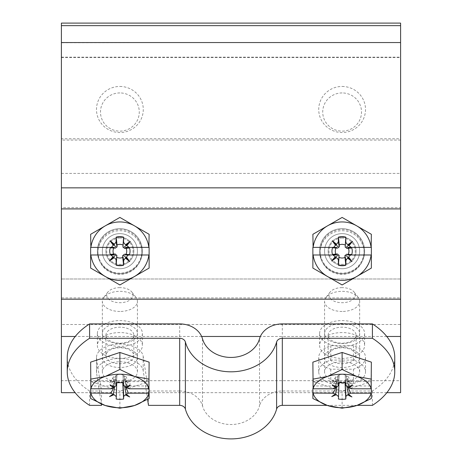 <?xml version="1.0" encoding="UTF-8"?>
<svg xmlns="http://www.w3.org/2000/svg" width="462" height="462" viewBox="0 0 462 462"><rect width="100%" height="100%" fill="white"/><g stroke="black" fill="none" stroke-linecap="round" stroke-linejoin="round"><path stroke-width="0.35" stroke-dasharray="2.31 1.73" d="M400.6 23.1L400.6 278.984L400.6 42.55L61.4 42.747L61.4 207.64L400.6 207.64L400.6 297.898L61.4 297.898L61.4 299.174L61.4 278.984L61.4 380.694L400.6 380.694L400.6 324.497L61.4 324.497M400.6 297.898L400.6 324.497M61.4 42.747L61.4 278.984L61.4 138.791L400.6 138.791M400.6 207.64L400.6 42.747M61.4 57.548L400.6 57.548M61.4 207.64L61.4 297.898M342.117 229.441A21.933 21.847 0 0 1 364.05 251.293A21.933 21.847 0 0 1 342.117 273.14A21.933 21.847 0 0 1 320.189 251.293A21.933 21.847 0 0 1 342.117 229.441M119.883 229.441A21.933 21.847 0 0 1 141.811 251.293A21.933 21.847 0 0 1 119.883 273.14A21.933 21.847 0 0 1 97.95 251.293A21.933 21.847 0 0 1 119.883 229.441M342.117 230.717A21.933 21.847 0 0 1 364.05 252.564A21.933 21.847 0 0 1 342.117 274.411A21.933 21.847 0 0 1 320.189 252.564A21.933 21.847 0 0 1 342.117 230.717M119.883 230.717A21.933 21.847 0 0 1 141.811 252.564A21.933 21.847 0 0 1 119.883 274.411A21.933 21.847 0 0 1 97.95 252.564A21.933 21.847 0 0 1 119.883 230.717M119.883 233.639A17.544 17.544 0 0 1 137.422 251.68A17.544 17.544 0 0 1 119.883 268.728A17.544 17.544 0 0 1 102.339 251.184A17.544 17.544 0 0 1 119.883 233.639A17.544 17.544 0 0 1 137.428 251.184A17.544 17.544 0 0 1 119.883 268.728A17.544 17.544 0 0 1 102.339 251.184A17.544 17.544 0 0 1 119.883 233.639A17.544 17.544 0 0 0 102.339 251.184A17.544 17.544 0 0 0 119.883 268.728A17.544 17.544 0 0 0 137.428 251.184A17.544 17.544 0 0 0 119.883 233.639A17.544 17.544 0 0 1 137.428 251.184A17.544 17.544 0 0 1 119.883 268.728A17.544 17.544 0 0 1 102.339 251.184A17.544 17.544 0 0 1 119.883 233.639M119.883 284.95L90.639 268.07L90.639 234.303L119.883 217.423L149.122 234.303L149.122 268.07L119.883 284.95M119.883 238.028A13.161 13.161 0 0 0 106.722 251.184A13.161 13.161 0 0 0 119.883 264.345A13.161 13.161 0 0 0 133.039 251.184A13.161 13.161 0 0 0 119.883 238.028M90.639 247.384L111.394 247.384M128.372 254.989L149.122 254.989M129.013 247.384L149.122 247.384M90.639 254.989L110.747 254.989M342.117 233.639A17.544 17.544 0 0 1 359.655 251.68A17.544 17.544 0 0 1 342.117 268.728A17.544 17.544 0 0 1 324.572 251.184A17.544 17.544 0 0 1 342.117 233.639A17.544 17.544 0 0 1 359.661 251.184A17.544 17.544 0 0 1 342.117 268.728A17.544 17.544 0 0 1 324.572 251.184A17.544 17.544 0 0 1 342.117 233.639A17.544 17.544 0 0 0 324.572 251.184A17.544 17.544 0 0 0 342.117 268.728A17.544 17.544 0 0 0 359.661 251.184A17.544 17.544 0 0 0 342.117 233.639A17.544 17.544 0 0 1 359.661 251.184A17.544 17.544 0 0 1 342.117 268.728A17.544 17.544 0 0 1 324.572 251.184A17.544 17.544 0 0 1 342.117 233.639M342.117 284.95L312.878 268.07L312.878 234.303L342.117 217.423L371.361 234.303L371.361 268.07L342.117 284.95M342.117 238.028A13.161 13.161 0 0 0 328.961 251.184A13.161 13.161 0 0 0 342.117 264.345A13.161 13.161 0 0 0 355.278 251.184A13.161 13.161 0 0 0 342.117 238.028M312.878 247.384L333.628 247.384M350.606 254.989L371.361 254.989M351.253 247.384L371.361 247.384M312.878 254.989L332.987 254.989M119.883 361.758A17.544 10.066 0 0 1 120.871 361.775A17.544 10.066 0 0 1 137.428 371.818A17.544 10.066 0 0 1 119.883 381.883A17.544 10.066 0 0 1 102.339 371.818A17.544 10.066 0 0 1 119.883 361.758M119.883 408.212L119.883 391.187L90.639 381.502L90.639 362.139M90.639 398.527L90.639 381.502M149.122 381.618L149.122 388.686L149.122 381.618L125.462 381.618L129.129 388.79M149.122 398.527L149.122 381.502L119.883 391.187M149.122 362.139L149.122 381.502M119.883 287.624A13.161 7.548 180 0 0 107.848 292.117A13.161 7.548 180 0 0 119.883 302.72A13.161 7.548 180 0 0 131.918 292.117A13.161 7.548 180 0 0 119.883 287.624M119.883 311.457A17.544 10.066 0 0 1 102.339 301.391A17.544 10.066 0 0 1 103.835 297.326A17.544 10.066 0 0 1 119.883 291.331A17.544 10.066 0 0 1 135.926 297.326A17.544 10.066 0 0 1 137.428 301.391A17.544 10.066 0 0 1 119.883 311.457M110.297 381.86L113.796 376.547L115.512 375.935L112.999 381.901L110.297 381.86A10.164 5.827 0 0 0 110.245 385.643L113.664 379.995A6.843 3.927 0 0 1 113.467 376.98A6.843 3.927 0 0 1 113.796 376.547M126.438 386.931L123.747 375.594L122.956 375.19L123.573 382.917M122.956 375.19L123.331 382.882L122.956 375.19M90.639 385.978L90.639 381.618L90.639 385.978L114.299 385.978L113.981 386.838M113.664 379.995L115.361 379.337L113.19 385.689L110.245 385.643M130.261 385.354L125.664 387.248M116.193 382.917L117.025 375.109L116.257 375.462L113.692 386.706M117.019 374.786A6.843 3.927 0 0 1 120.074 374.422A6.843 3.927 0 0 1 123.019 374.861M122.788 382.813L122.748 381.918A6.843 3.927 0 0 1 119.687 382.276A6.843 3.927 0 0 1 116.742 381.837L116.805 380.197L116.014 379.758L114.657 386.977M115.361 379.337L116.014 379.758M114.42 387.041L113.71 386.642L116.257 375.462L115.512 375.935M113.19 385.689L114.299 385.978M116.193 399.047L116.742 381.837M122.748 381.918L122.892 382.825M124.769 386.96L123.51 379.891L124.255 379.458L126.761 385.689L129.464 385.735L125.964 380.151L124.255 379.458M122.742 380.29L123.51 379.891M125.843 387.173L125.393 385.978L126.761 385.689M126.293 376.98L126.097 376.709A6.843 3.927 0 0 1 126.293 376.98A6.843 3.927 0 0 1 125.964 380.151M128.13 379.804L129.522 381.953A10.164 5.827 0 0 1 129.464 385.735M126.097 376.709L124.399 376.056L126.571 381.901L129.522 381.953M126.571 381.901L125.462 381.618M124.399 376.056L123.735 375.635L126.455 387.023M129.972 388.802L129.013 388.473M111.394 388.802L114.368 381.618L112.999 381.901M113.71 386.642L110.072 385.031M117.025 375.104L116.309 382.9L117.025 375.109M90.639 381.618L114.368 381.618M125.393 385.978L149.122 385.978M342.117 361.758A17.544 10.066 0 0 1 343.11 361.775A17.544 10.066 0 0 1 359.661 371.818A17.544 10.066 0 0 1 342.117 381.883A17.544 10.066 0 0 1 324.572 371.818A17.544 10.066 0 0 1 342.117 361.758M342.117 408.212L342.117 391.187L312.878 381.502L312.878 362.139M312.878 398.527L312.878 381.502M371.361 381.618L371.361 388.686L371.361 381.618L347.701 381.618L351.368 388.79M371.361 398.527L371.361 381.502L342.117 391.187M371.361 362.139L371.361 381.502M342.117 287.624A13.161 7.548 180 0 0 330.082 292.117A13.161 7.548 180 0 0 342.117 302.72A13.161 7.548 180 0 0 354.152 292.117A13.161 7.548 180 0 0 342.117 287.624M342.117 311.457A17.544 10.066 0 0 1 324.572 301.391A17.544 10.066 0 0 1 326.074 297.326A17.544 10.066 0 0 1 342.117 291.331A17.544 10.066 0 0 1 358.166 297.326A17.544 10.066 0 0 1 359.661 301.391A17.544 10.066 0 0 1 342.117 311.457M332.536 381.86L336.036 376.547L337.745 375.935L335.239 381.901L332.536 381.86A10.164 5.827 0 0 0 332.478 385.643L335.903 379.995A6.843 3.927 0 0 1 335.707 376.98A6.843 3.927 0 0 1 336.036 376.547M348.671 386.931L345.986 375.594L345.195 375.19L345.807 382.917M345.195 375.19L345.57 382.882L345.195 375.19M312.878 385.978L312.878 381.618L312.878 385.978L336.538 385.978L336.215 386.838M335.903 379.995L337.601 379.337L335.429 385.689L332.478 385.643M352.5 385.354L347.898 387.248M338.427 382.917L339.258 375.109L338.49 375.462L335.932 386.706M339.252 374.786A6.843 3.927 0 0 1 342.313 374.422A6.843 3.927 0 0 1 345.258 374.861M345.027 382.813L344.981 381.918A6.843 3.927 0 0 1 341.926 382.276A6.843 3.927 0 0 1 338.981 381.837L339.044 380.197L338.253 379.758L336.896 386.977M337.601 379.337L338.253 379.758M336.659 387.041L335.943 386.642L338.49 375.462L337.745 375.935M335.429 385.689L336.538 385.978M338.427 399.047L338.981 381.837M344.981 381.918L345.131 382.825M347.008 386.96L345.743 379.891L346.488 379.458L349.001 385.689L351.703 385.735L348.204 380.151L346.488 379.458M344.975 380.29L345.743 379.891M348.082 387.173L347.632 385.978L349.001 385.689M348.533 376.98L348.336 376.709A6.843 3.927 0 0 1 348.533 376.98A6.843 3.927 0 0 1 348.204 380.151M350.369 379.804L351.755 381.953A10.164 5.827 0 0 1 351.703 385.735M348.336 376.709L346.639 376.056L348.81 381.901L351.755 381.953M348.81 381.901L347.701 381.618M346.639 376.056L345.974 375.646L348.695 387.023M352.211 388.802L351.253 388.473M333.628 388.802L336.607 381.618L335.239 381.901M335.943 386.642L332.305 385.031M339.258 375.104L338.548 382.9L339.258 375.109M312.878 381.618L336.607 381.618M347.632 385.978L371.361 385.978M147.58 399.445L143.185 370.651A23.395 13.415 0 0 0 118.861 358.414A23.395 13.415 0 0 0 96.489 371.818A23.395 13.415 0 0 0 96.575 372.99L101.311 404.036M89.588 405.365L89.588 390.991L101.513 390.991L96.575 358.616A23.395 13.415 0 0 1 96.489 357.449A23.395 13.415 0 0 1 118.861 344.046A23.395 13.415 0 0 1 143.185 356.277L148.481 390.991L179.683 390.991L179.683 323.902M89.588 390.991A87.728 50.318 0 0 1 67.244 357.449M179.683 390.991A23.395 19.161 -0 0 1 202.489 405.896A29.245 23.955 -0 0 0 231 424.526A29.245 23.955 -0 0 0 259.511 405.896L259.511 338.808M394.756 357.449A87.728 50.318 0 0 1 372.412 390.991L282.317 390.991A23.395 19.161 -0 0 0 259.511 405.896M357.166 405.365L327.073 405.365M353.442 383.564A23.395 13.415 0 0 0 365.511 371.818A23.395 13.415 0 0 0 353.442 360.077L330.792 360.077A23.395 13.415 0 0 0 318.728 371.818A23.395 13.415 0 0 0 330.792 383.564L353.442 383.564L353.442 369.19L330.792 369.19A23.395 13.415 0 0 1 318.728 357.449A23.395 13.415 0 0 1 330.792 345.709L353.442 345.709A23.395 13.415 0 0 1 365.511 357.449A23.395 13.415 0 0 1 353.442 369.19M330.792 360.077L330.792 345.709M330.792 383.564L330.792 369.19M353.442 360.077L353.442 345.709M372.412 390.991L372.412 405.365M148.481 405.365L148.481 390.991M101.513 390.991L101.513 404.117M386.867 392.671L75.133 392.671M325.964 353.522A17.544 10.066 180 0 0 335.273 366.713A17.544 10.066 180 0 0 358.275 361.376A17.544 10.066 180 0 0 348.966 348.181A17.544 10.066 180 0 0 325.964 353.522M103.725 353.522A17.544 10.066 180 0 0 113.034 366.713A17.544 10.066 180 0 0 136.036 361.376A17.544 10.066 180 0 0 126.727 348.181A17.544 10.066 180 0 0 103.725 353.522M400.6 140.067L61.4 140.067M342.117 92.931A19.398 19.104 180 0 0 322.724 112.029A19.398 19.104 180 0 0 342.117 131.133A19.398 19.104 180 0 0 361.515 112.029A19.398 19.104 180 0 0 342.117 92.931M119.883 92.931A19.398 19.104 180 0 0 100.485 112.029A19.398 19.104 180 0 0 119.883 131.133A19.398 19.104 180 0 0 139.276 112.029A19.398 19.104 180 0 0 119.883 92.931M342.117 228.667A22.517 22.517 0 0 1 364.633 251.184A22.517 22.517 0 0 1 342.117 273.7A22.517 22.517 0 0 1 319.6 251.184A22.517 22.517 0 0 1 342.117 228.667A22.517 22.517 0 0 0 319.6 251.184A22.517 22.517 0 0 0 342.117 273.7A22.517 22.517 0 0 0 364.633 251.184A22.517 22.517 0 0 0 342.117 228.667M119.883 228.667A22.517 22.517 0 0 1 142.4 251.184A22.517 22.517 0 0 1 119.883 273.7A22.517 22.517 0 0 1 97.367 251.184A22.517 22.517 0 0 1 119.883 228.667A22.517 22.517 0 0 0 97.367 251.184A22.517 22.517 0 0 0 119.883 273.7A22.517 22.517 0 0 0 142.4 251.184A22.517 22.517 0 0 0 119.883 228.667M119.883 332.559A22.517 12.913 180 0 0 97.367 345.472A22.517 12.913 180 0 0 119.883 358.385A22.517 12.913 180 0 0 142.4 345.472A22.517 12.913 180 0 0 119.883 332.559M342.117 332.559A22.517 12.913 180 0 0 319.6 345.472A22.517 12.913 180 0 0 342.117 358.385A22.517 12.913 180 0 0 364.633 345.472A22.517 12.913 180 0 0 342.117 332.559M400.6 392.671L400.6 380.694M61.4 392.671L61.4 380.694M342.117 86.452A23.395 23.036 0 0 1 365.511 109.494A23.395 23.036 0 0 1 342.117 132.53A23.395 23.036 0 0 1 318.728 109.494A23.395 23.036 0 0 1 342.117 86.452M61.4 23.1L61.4 138.791M119.883 86.452A23.395 23.036 0 0 1 143.272 109.494A23.395 23.036 0 0 1 119.883 132.53A23.395 23.036 0 0 1 96.489 109.494A23.395 23.036 0 0 1 119.883 86.452M119.883 265.142A13.958 13.958 0 0 0 133.841 251.184A13.958 13.958 0 0 0 119.883 237.225A13.958 13.958 0 0 0 105.925 251.184A13.958 13.958 0 0 0 119.883 265.142A13.958 13.958 0 0 0 133.841 251.184A13.958 13.958 0 0 0 119.883 237.225A13.958 13.958 0 0 0 105.925 251.184A13.958 13.958 0 0 0 119.883 265.142M342.117 265.142A13.958 13.958 0 0 0 356.075 251.184A13.958 13.958 0 0 0 342.117 237.225A13.958 13.958 0 0 0 328.159 251.184A13.958 13.958 0 0 0 342.117 265.142A13.958 13.958 0 0 0 356.075 251.184A13.958 13.958 0 0 0 342.117 237.225A13.958 13.958 0 0 0 328.159 251.184A13.958 13.958 0 0 0 342.117 265.142M119.883 346.408A22.517 12.913 0 0 1 97.367 333.495A22.517 12.913 0 0 1 119.883 320.582A22.517 12.913 0 0 1 142.4 333.495A22.517 12.913 0 0 1 119.883 346.408M103.725 329.568A17.544 10.066 0 0 1 126.727 324.232A17.544 10.066 0 0 1 136.036 337.422A17.544 10.066 0 0 1 113.034 342.758A17.544 10.066 0 0 1 103.725 329.568M342.117 346.408A22.517 12.913 0 0 1 319.6 333.495A22.517 12.913 0 0 1 342.117 320.582A22.517 12.913 0 0 1 364.633 333.495A22.517 12.913 0 0 1 342.117 346.408M325.964 329.568A17.544 10.066 0 0 1 348.966 324.232A17.544 10.066 0 0 1 358.275 337.422A17.544 10.066 0 0 1 335.273 342.758A17.544 10.066 0 0 1 325.964 329.568M354.972 338.317A13.958 8.004 180 0 0 356.075 335.193A13.958 8.004 180 0 0 344.9 327.344A13.958 8.004 180 0 0 329.267 332.068A13.958 8.004 180 0 0 328.159 335.193A13.958 8.004 180 0 0 339.339 343.035A13.958 8.004 180 0 0 354.972 338.317M329.267 352.627A13.958 8.004 180 0 0 328.159 355.752A13.958 8.004 180 0 0 339.339 363.6A13.958 8.004 180 0 0 354.972 358.876A13.958 8.004 180 0 0 356.075 355.752A13.958 8.004 180 0 0 344.9 347.909A13.958 8.004 180 0 0 329.267 352.627M132.733 338.317A13.958 8.004 180 0 0 133.841 335.193A13.958 8.004 180 0 0 122.661 327.344A13.958 8.004 180 0 0 107.028 332.068A13.958 8.004 180 0 0 105.925 335.193A13.958 8.004 180 0 0 117.1 343.035A13.958 8.004 180 0 0 132.733 338.317M107.028 352.627A13.958 8.004 180 0 0 105.925 355.752A13.958 8.004 180 0 0 117.1 363.6A13.958 8.004 180 0 0 132.733 358.876A13.958 8.004 180 0 0 133.841 355.752A13.958 8.004 180 0 0 122.661 347.909A13.958 8.004 180 0 0 107.028 352.627M61.4 173.412L400.6 173.412M202.489 405.896L202.489 338.808M282.317 390.991L282.317 323.902M143.185 370.651L143.185 356.277M96.575 372.99L96.575 358.616M386.769 336.475L260.354 336.475M201.646 336.475L75.231 336.475M400.6 278.984L61.4 278.984L400.6 278.984M364.05 252.564L364.05 251.293M141.811 252.564L141.811 251.293M320.189 252.564L320.189 251.293M97.95 252.564L97.95 251.293M61.4 57.167L400.6 57.167M137.428 371.818L137.428 301.391M107.848 292.117L103.835 297.326M102.339 371.818L102.339 301.391M113.467 376.98L110.932 380.879M131.918 292.117L135.926 297.326M359.661 371.818L359.661 301.391M330.082 292.117L326.074 297.326M324.572 371.818L324.572 301.391M335.707 376.98L333.171 380.879M354.152 292.117L358.166 297.326M318.728 371.818L318.728 357.449M365.511 371.818L365.511 357.449M96.489 371.818L96.489 357.449M97.367 333.495L97.367 345.472M319.6 333.495L319.6 345.472M328.159 335.193L328.159 355.752M105.925 335.193L105.925 355.752M133.841 335.193L133.841 355.752M142.4 333.495L142.4 345.472M364.633 333.495L364.633 345.472M356.075 335.193L356.075 355.752"/><path stroke-width="0.69" d="M61.4 299.174L400.6 299.174L400.6 187.849L61.4 187.849L61.4 392.671L75.133 392.671M61.4 25.641L61.4 23.1L400.6 23.1L400.6 25.641L61.4 25.641L61.4 187.849M400.6 25.641L400.6 187.849M134.5 225.86L119.883 217.423L105.261 225.86A29.245 29.245 0 0 0 90.887 247.384L90.639 234.303L105.261 225.86A29.245 29.245 0 0 1 134.5 225.86L149.122 234.303L148.874 247.384A29.245 29.245 0 0 0 134.5 225.86M90.639 247.384L90.639 268.07L119.883 284.95L149.122 268.07L149.122 247.384M110.297 247.805L115.512 248.111L110.297 247.805A10.164 10.164 0 0 0 110.245 254.406L113.664 254.048A6.843 6.843 0 0 1 113.796 248.048M130.261 241.372L123.747 247.557L122.956 246.812L123.573 237.127L123.585 242.406L125.185 244.45L125.664 244.675L130.261 241.372L126.75 245.726L125.664 244.675M122.921 247.182L123.464 241.245M109.789 254.989L90.639 254.989M90.887 254.989A29.245 29.245 0 0 0 148.874 254.989L149.122 254.989M129.695 261.567L126.057 257.721L126.392 256.964L129.695 261.567L125.341 258.056L126.057 257.721L123.51 255.053L124.255 254.262L129.464 254.562L124.255 254.262M113.664 254.048L115.361 254.042L116.014 254.81L113.346 257.363L115.021 258.223L116.095 259.713L116.193 265.246A14.536 14.536 0 0 0 123.573 265.246L123.706 260.435L125.341 258.056M114.102 257.692L109.5 260.995L113.011 256.647L113.346 257.363L109.5 260.995M110.632 255.012L113.011 256.647M126.392 256.964L128.372 254.989L148.874 254.989M115.361 254.042L113.19 254.487L110.245 254.406M113.375 245.403L110.072 240.806L114.42 244.317L116.054 241.938L116.193 237.127L117.019 244.97L117.025 246.668L116.257 247.32L113.71 244.646L111.394 247.384L90.887 247.384M116.193 237.127A14.536 14.536 0 0 1 123.573 237.127M125.964 254.325A6.843 6.843 0 0 0 126.097 248.319L124.399 248.325L126.571 247.886L125.462 247.384L129.129 247.361L126.75 245.726M129.129 247.361L125.462 247.384M148.874 247.384L129.972 247.384M117.019 244.97A6.843 6.843 0 0 1 123.019 245.103M123.573 265.246L122.748 257.403A6.843 6.843 0 0 1 116.742 257.27L116.805 255.555L116.014 254.81M116.257 247.32L115.512 248.111M114.299 254.989L110.747 254.989L114.299 254.989L113.19 254.487M116.84 255.191L116.303 261.128M116.193 265.246L116.742 257.27M122.673 255.388L123.724 260.528M122.748 257.403L122.742 255.705L123.51 255.053M125.393 254.989L128.372 254.989L125.393 254.989L126.761 254.487M126.097 248.319L129.522 247.967A10.164 10.164 0 0 1 129.464 254.562M126.571 247.886L129.522 247.967M124.399 248.325L123.747 247.557M114.368 247.384L111.394 247.384L114.368 247.384L112.999 247.886M114.42 244.317L113.71 244.646L110.072 240.806M117.088 246.985L116.037 241.84M356.739 225.86L342.117 217.423L327.5 225.86A29.245 29.245 0 0 0 313.126 247.384L312.878 234.303L327.5 225.86A29.245 29.245 0 0 1 356.739 225.86L371.361 234.303L371.113 247.384A29.245 29.245 0 0 0 356.739 225.86M312.878 247.384L312.878 268.07L342.117 284.95L371.361 268.07L371.361 247.384M332.536 247.805L337.745 248.111L332.536 247.805A10.164 10.164 0 0 0 332.478 254.406L335.903 254.048A6.843 6.843 0 0 1 336.036 248.048M352.5 241.372L345.986 247.557L345.195 246.812L345.807 237.127L345.824 242.406L347.418 244.45L347.898 244.675L352.5 241.372L348.989 245.726L347.898 244.675M345.16 247.182L345.697 241.245M332.028 254.989L312.878 254.989M313.126 254.989A29.245 29.245 0 0 0 371.113 254.989L371.361 254.989M351.928 261.567L348.29 257.721L348.625 256.964L351.928 261.567L347.58 258.056L348.29 257.721L345.743 255.053L346.488 254.262L351.703 254.562L346.488 254.262M335.903 254.048L337.601 254.042L338.253 254.81L335.579 257.363L337.254 258.223L338.334 259.713L338.427 265.246A14.536 14.536 0 0 0 345.807 265.246L345.946 260.435L347.58 258.056M336.336 257.692L331.739 260.995L335.25 256.647L335.585 257.357L331.739 260.995M332.871 255.012L335.25 256.647M348.625 256.964L350.606 254.989L371.113 254.989M337.601 254.042L335.429 254.487L332.478 254.406M335.608 245.403L332.305 240.806L336.659 244.317L338.294 241.938L338.427 237.127L339.252 244.97L339.258 246.668L338.49 247.32L335.943 244.646L333.628 247.384L313.126 247.384M338.427 237.127A14.536 14.536 0 0 1 345.807 237.127M348.204 254.325A6.843 6.843 0 0 0 348.336 248.319L346.639 248.325L348.81 247.886L347.701 247.384L351.368 247.361L348.989 245.726M351.368 247.361L347.701 247.384M371.113 247.384L352.211 247.384M339.252 244.97A6.843 6.843 0 0 1 345.258 245.103M345.807 265.246L344.981 257.403A6.843 6.843 0 0 1 338.981 257.27L339.044 255.555L338.253 254.81M338.49 247.32L337.745 248.111M336.538 254.989L332.987 254.989L336.538 254.989L335.429 254.487M339.079 255.191L338.536 261.128M338.427 265.246L338.981 257.27M344.912 255.388L345.963 260.528M344.981 257.403L344.975 255.705L345.743 255.053M347.632 254.989L350.606 254.989L347.632 254.989L349.001 254.487M348.336 248.319L351.755 247.967A10.164 10.164 0 0 1 351.703 254.562M348.81 247.886L351.755 247.967M346.639 248.325L345.986 247.557M336.607 247.384L333.628 247.384L336.607 247.384L335.239 247.886M336.659 244.317L335.943 244.646L332.305 240.806M339.327 246.985L338.276 241.84M149.122 379.158L134.5 376.461L119.883 369.479L105.261 376.461A29.245 16.771 180 0 0 90.887 388.802L90.639 362.139L119.883 352.454L149.122 362.139L148.874 388.802A29.245 16.771 180 0 0 134.5 376.461A29.245 16.771 180 0 0 105.261 376.461L90.639 379.158M90.639 388.686L90.639 398.527L105.261 405.509L119.883 408.212L134.5 405.509L149.122 398.527L149.122 388.686M148.874 388.802L129.129 388.79L126.75 387.849L130.261 385.354L125.664 387.248L123.452 385.452L123.573 382.917A14.536 8.339 0 0 0 116.193 382.917L116.054 385.712L116.309 382.9L116.054 385.678L114.42 387.041L110.072 385.031L113.375 387.67L111.394 388.802L90.887 388.802M109.789 393.162L110.747 392.839L110.632 393.179L90.639 393.047M90.887 393.162A29.245 16.771 0 0 0 105.261 405.509A29.245 16.771 180 0 0 134.5 405.509A29.245 16.771 180 0 0 148.874 393.162L149.122 393.047M119.883 369.479L119.883 352.454M129.695 396.939L126.057 394.138L129.695 396.939L125.341 394.923L126.057 394.144L124.769 386.96M122.892 382.825L123.706 396.286L125.341 394.923M123.706 396.286L123.573 399.047A14.536 8.339 0 0 1 116.193 399.047L116.314 396.621L114.102 394.715L109.5 396.61L113.346 393.936L114.102 394.715M116.314 396.581L116.73 382.842L116.314 396.621M110.632 393.179L113.011 394.115M126.392 394.3L128.372 393.162L148.874 393.162M126.75 387.849L126.421 386.85M114.657 386.977L113.346 393.936L109.5 396.61M113.981 386.838L112.191 390.835L110.747 392.839M123.573 399.047L122.788 382.813M128.372 393.162L125.843 387.173M113.71 386.642L113.375 387.67M371.361 379.158L356.739 376.461L342.117 369.479L327.5 376.461A29.245 16.771 180 0 0 313.126 388.802L312.878 362.139L342.117 352.454L371.361 362.139L371.113 388.802A29.245 16.771 180 0 0 356.739 376.461A29.245 16.771 180 0 0 327.5 376.461L312.878 379.158M312.878 388.686L312.878 398.527L327.5 405.509L342.117 408.212L356.739 405.509L371.361 398.527L371.361 388.686M371.113 388.802L351.368 388.79L348.989 387.849L352.5 385.354L347.898 387.248L345.686 385.452L345.807 382.917A14.536 8.339 0 0 0 338.427 382.917L338.294 385.712L338.548 382.9L338.294 385.678L336.659 387.041L332.305 385.031L335.608 387.67L333.628 388.802L313.126 388.802M332.028 393.162L332.987 392.839L332.871 393.179L312.878 393.047M313.126 393.162A29.245 16.771 0 0 0 327.5 405.509A29.245 16.771 180 0 0 356.739 405.509A29.245 16.771 180 0 0 371.113 393.162L371.361 393.047M342.117 369.479L342.117 352.454M351.928 396.939L348.29 394.138L351.928 396.939L347.58 394.923L348.29 394.144L347.008 386.96M345.131 382.825L345.946 396.286L347.58 394.923M345.946 396.286L345.807 399.047A14.536 8.339 0 0 1 338.427 399.047L338.548 396.621L336.336 394.715L331.739 396.61L335.579 393.936L336.336 394.715M338.548 396.581L338.964 382.842L338.548 396.621M332.871 393.179L335.25 394.115M348.625 394.3L350.606 393.162L371.113 393.162M348.989 387.849L348.654 386.85M336.896 386.977L335.585 393.93L331.739 396.61M336.215 386.838L334.43 390.835L332.987 392.839M345.807 399.047L345.027 382.813M350.606 393.162L348.082 387.173M335.943 386.642L335.608 387.67M147.58 399.445L148.481 405.365L179.683 405.365L179.683 338.276L89.588 338.276L89.588 323.902L179.683 323.902A23.395 19.161 -0 0 1 202.489 338.808A29.245 23.955 -0 0 0 231 357.438A29.245 23.955 -0 0 0 259.511 338.808A23.395 19.161 -0 0 1 282.317 323.902L372.412 323.902A87.728 50.318 0 0 1 394.756 357.449L394.756 371.818A87.728 50.318 0 0 1 372.412 405.365L357.166 405.365M101.311 404.036L101.513 405.365L89.588 405.365A87.728 50.318 0 0 1 67.244 371.818A87.728 50.318 0 0 1 89.588 338.276M67.244 371.818L67.244 357.449A87.728 50.318 0 0 1 89.588 323.902M327.073 405.365L282.317 405.365A5.85 4.793 -0 0 0 276.617 409.089L276.617 342.001A46.789 38.323 -0 0 1 231 371.812A46.789 38.323 -0 0 1 185.383 342.001A5.85 4.793 -0 0 0 179.683 338.276M282.317 405.365L282.317 338.276L372.412 338.276A87.728 50.318 0 0 1 394.756 371.818M276.617 409.089A46.789 38.323 -0 0 1 231 438.9A46.789 38.323 -0 0 1 185.383 409.089A5.85 4.793 -0 0 0 179.683 405.365M282.317 338.276A5.85 4.793 -0 0 0 276.617 342.001M372.412 338.276L372.412 323.902M101.513 404.117L101.513 405.365M400.6 299.174L400.6 392.671L386.867 392.671M400.6 208.916L61.4 208.916M185.383 409.089L185.383 342.001M400.6 336.475L386.769 336.475M260.354 336.475L201.646 336.475M75.231 336.475L61.4 336.475M61.4 42.55L400.6 42.55"/></g></svg>
